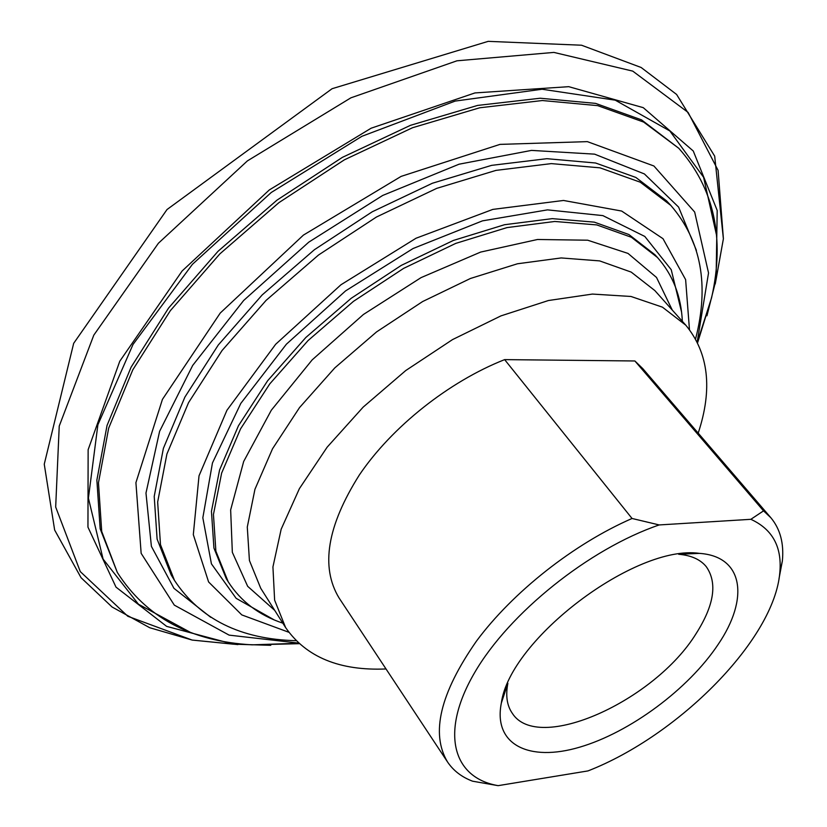 <?xml version="1.0" encoding="UTF-8"?>
<svg xmlns="http://www.w3.org/2000/svg" width="827" height="827" viewBox="0 0 827 827"><rect width="100%" height="100%" fill="white"/><g stroke="black" fill="none" stroke-linecap="round" stroke-linejoin="round"><path stroke-width="1.24" d="M282.803 623.155C258.985 615.185 240.781 601.384 228.18 581.732L215.878 551.164L213.449 514.497L221.626 473.127L240.564 428.862L269.778 383.883L308.047 340.579L353.48 301.348L403.638 268.372L455.749 243.396L507.003 227.59L554.752 221.471L596.784 224.913L631.394 237.277L657.434 257.466C672.889 274.957 681.2 296.242 682.347 321.331M339.07 597.973C320.349 567.043 327.12 526.024 359.383 474.925C391.905 426.877 448.792 381.66 504.635 359.621L632.045 518.477C573.814 543.866 512.719 592.101 476.383 641.225C440.14 693.284 430.526 733.539 447.541 761.977L339.07 597.973M497.616 785.578L472.548 781.184C461.735 777.091 453.392 770.681 447.541 761.977M770.857 517.733L642.744 368.573L634.888 360.975L763.538 510.869L770.857 517.733C780.233 529.001 784.068 543.411 782.363 560.964L779.044 578.497M497.844 785.588C452.834 777.773 439.644 732.598 474.522 672.827C509.039 613.179 589.155 548.859 659.191 524.938L632.045 518.477M763.538 510.869L750.854 519.315C772.521 529.239 782.177 546.998 779.82 572.584C774.434 639.178 679.039 735.441 588.007 770.909L498.174 785.65M718.063 644.564C688.415 689.129 629.936 732.495 579.541 747.215C529.156 762.153 493.057 744.889 501.338 703.053C509.773 639.23 635.767 544.052 699.466 553.377C743.783 556.364 749.314 598.789 718.063 644.564M750.854 519.315L659.191 524.938M270.78 645.308L233.369 644.181L166.63 626.37L115.997 587.118L87.951 527.14L88.138 449.702L119.791 361.213L182.116 270.998L269.313 189.931L371.116 128.216L474.946 92.934L568.718 86.67L643.251 107.655L693.274 151.021L717.195 210.461L716.079 279.516L706.94 315.811M386.023 668.96C339.628 670.935 306.155 657.145 285.615 627.579L274.626 600.154L272.931 566.94L281.17 529.197L299.415 488.612L327.151 447.169L363.198 407.08L405.747 370.548L452.524 339.597L500.945 315.883L548.394 300.532L592.421 294.071L630.97 296.469L662.458 307.168L685.841 325.238C708.656 353.088 712.781 389.052 698.195 433.131M634.888 360.975L504.635 359.621M699.466 553.377L678.688 554.276C691.155 555.341 700.335 559.455 706.227 566.619C717.609 582.818 714.239 605.137 696.127 633.585C654.602 701.12 537.767 753.955 512.223 713.174C506.951 705.545 505.493 695.59 507.871 683.309L501.338 703.053M299.198 643.685L252.121 644.843C190.841 641.411 145.914 617.273 117.32 572.439L101.711 531.451L98.465 482.792L108.678 428.138L132.796 369.824L170.331 310.683L219.848 253.899L278.916 202.646L344.363 159.838L412.528 127.73L479.67 107.789L542.357 100.532L597.714 105.639L643.644 122.076L678.791 148.291C714.114 188.049 725.041 237.866 711.592 297.741L697.616 342.709M298.537 643.086L229.11 635.126L174.311 605.126L141.148 553.335L135.917 482.658L162.443 399.369L220.261 313.019L303.426 235.095L401.126 176.389L499.984 144.384L587.356 141.634L653.909 165.989L694.67 212.043L708.532 272.951L697.213 341.913M296.056 640.687C240.585 639.312 200.051 619.216 174.466 580.389L160.479 544.673L157.657 502.02L166.92 453.992L188.546 402.646L222.049 350.524L266.087 300.387L318.498 255.036L376.44 217.025L436.708 188.37L496.004 170.383L551.299 163.612L600.03 167.84L640.294 182.209L670.831 205.427C701.182 240.657 709.432 285.129 695.59 338.874M288.819 632.262L241.794 614.906L208.6 581.96L193.311 534.635L199.018 475.825L226.929 410.285L275.67 344.27L340.951 284.767L416.033 238.238L492.851 209.396L563.528 200.465L621.656 211.05L663.006 238.693L685.624 279.629L689.46 329.601M274.74 610.398L247.655 586.302L232.335 552.312L230.65 509.908L243.676 461.476L271.328 410.202L312.172 359.879L363.404 314.487L421.077 277.614L480.642 252.08L537.519 239.489L587.677 240.202L628.003 253.413L656.514 277.448L672.279 310.084M237.887 644.595L192.153 640.067L127.813 616.27L80.281 571.602L55.678 507.044L59.234 426.081L93.813 335.121L158.412 243.241L247.387 160.903L350.906 97.824L456.949 60.805L553.894 52.411L632.748 71.122L688.116 112.431L718.094 170.362L723.398 238.755L715.241 283.981M285.615 627.579L260.732 588.276L249.423 560.499L247.283 527.057L254.954 489.264L272.528 448.772L299.519 407.597L334.78 367.912L376.564 331.906L422.618 301.555L470.429 278.482L517.423 263.782L561.171 257.941L599.627 260.898L631.197 272.093L654.839 290.566L685.841 325.238M117.32 572.439L100.16 528.794L96.873 480.115L107.045 425.46L131.1 367.167L168.574 308.058L218.008 251.315L277.014 200.124L342.378 157.368L410.481 125.322L477.572 105.432L540.227 98.227L595.574 103.385L641.504 119.853L678.791 148.291M189.89 632.097L138.44 604.206L103.096 559.083L88.406 498.143L97.886 424.778L133.033 344.425L192.412 264.33L271.246 192.484L361.895 136.3L455.17 101.08L542.067 89.233L615.236 100.17L669.839 130.955L703.591 177.278L716.347 234.392M174.466 580.389L171.148 574.868L157.109 539.09L154.215 496.417L163.384 448.379L184.907 397.063L218.287 344.993L262.18 294.929L314.446 249.682L372.264 211.774L432.418 183.232L491.631 165.359L546.874 158.691L595.585 163.002L635.849 177.443L666.428 200.734L670.831 205.427M210.73 617.293L173.939 588.317L151.393 546.358L145.976 493.057L159.611 431.332L192.691 365.42L243.634 300.511L308.771 242.156L382.694 195.451L459.057 164.201L531.503 150.4L594.603 154.153L644.398 173.939L678.595 207.091L696.406 250.395M228.18 581.732L226.247 578.621L213.924 548.022L211.454 511.344L219.579 469.974L238.465 425.719L267.617 380.761L305.825 337.499L351.186 298.309L401.281 265.384L453.341 240.461L504.553 224.717L552.281 218.638L594.303 222.143L628.913 234.537L654.974 254.757L657.434 257.466M274.078 619.847L236.171 598.345L211.423 563.849L202.832 517.805L212.456 462.965L240.802 403.4L286.38 344.218L345.583 290.897L413.055 248.524L482.451 220.861L547.495 209.872L602.873 215.609L644.812 236.45L671.224 269.685L681.551 312.027M779.82 572.584L782.363 560.964M192.257 640.088L149.708 627.724L112.079 607.008L81.067 577.711L54.644 530.024L44.255 464.195L73.675 343.329L167.023 209.531L332.092 88.706L488.199 41.35L581.536 45.216L641.132 67.483L676.6 94.454L714.693 156.158L723.387 238.858M233.369 644.181L192.153 640.067M716.079 279.516L723.398 238.755M298.723 643.251L252.121 644.843M697.326 342.13L711.592 297.741"/></g></svg>

